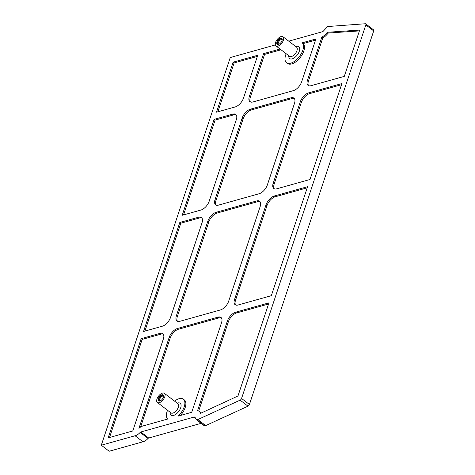 <?xml version="1.0" encoding="UTF-8"?>
<svg xmlns="http://www.w3.org/2000/svg" width="475" height="475" viewBox="0 0 475 475"><rect width="100%" height="100%" fill="white"/><g stroke="black" fill="none" stroke-linecap="round" stroke-linejoin="round"><path stroke-width="0.71" d="M233.142 62.166L257.741 55.278L243.497 98.099A8.645 4.4 127.5 0 1 235.262 106.917L216.505 112.171L233.142 62.166L234.127 62.92L257.361 56.412M236.182 114.861A8.645 4.4 -52.5 0 0 233.86 114.849L215.104 120.104L214.118 119.35L232.875 114.095A8.645 4.4 127.5 0 1 235.743 114.416A8.645 4.4 127.5 0 1 236.33 119.635L209.19 201.216A8.645 4.4 127.5 0 1 200.961 210.033L182.204 215.288L214.118 119.35M286.176 53.723A12.677 6.454 -52.5 0 0 286.532 62.706A12.677 6.454 -52.5 0 0 299.155 56.852A12.677 6.454 -52.5 0 0 302.225 42.815L315.905 38.986L301.655 81.813A8.645 4.4 127.5 0 1 293.425 90.624L252.795 102.006A8.645 4.4 127.5 0 1 249.921 101.686A8.645 4.4 127.5 0 1 249.339 96.461L263.583 53.639L264.569 54.393L250.325 97.215A8.645 4.4 -52.5 0 0 250.467 101.994M201.881 217.977A8.645 4.4 -52.5 0 0 199.553 217.966L180.803 223.22L179.817 222.466L198.574 217.212A8.645 4.4 127.5 0 1 201.442 217.532A8.645 4.4 127.5 0 1 202.029 222.757L170.543 317.407A8.645 4.4 127.5 0 1 162.308 326.224L143.551 331.473L179.817 222.466M321.807 37.169A8.93 4.548 -52.5 0 0 325.411 34.354L327.346 32.282L359.688 30.073L344.286 76.38L310.953 85.714A8.645 4.4 127.5 0 1 308.085 85.393A8.645 4.4 127.5 0 1 307.503 80.174L321.807 37.169L322.792 37.923L308.483 80.928A8.645 4.4 -52.5 0 0 308.631 85.702M163.228 334.168A8.645 4.4 -52.5 0 0 160.906 334.157L142.15 339.411L141.164 338.657L159.921 333.402A8.645 4.4 127.5 0 1 162.788 333.723A8.645 4.4 127.5 0 1 163.376 338.942L132.762 430.979L108.163 437.873L141.164 338.657M309.985 179.497L276.652 188.836A8.645 4.4 127.5 0 1 273.784 188.516A8.645 4.4 127.5 0 1 273.196 183.291L300.337 101.709A8.645 4.4 127.5 0 1 308.566 92.892L341.899 83.558L309.985 179.497M221.392 317.876A8.645 4.4 -52.5 0 0 219.07 317.864L178.434 329.246A8.645 4.4 -52.5 0 0 170.204 338.063L140.6 427.049M167.562 410.287A12.677 6.454 -52.5 0 0 167.651 419.045L142.809 426.004A8.354 4.257 -52.5 0 0 138.932 428.367L169.219 337.309A8.645 4.4 127.5 0 1 177.454 328.492L218.084 317.11A8.645 4.4 127.5 0 1 220.952 317.431A8.645 4.4 127.5 0 1 221.54 322.656L191.716 412.306L178.042 416.136A12.677 6.454 -52.5 0 0 183.344 399.154A12.677 6.454 -52.5 0 0 174.574 401.143M271.332 295.688L238.005 305.021A8.645 4.4 127.5 0 1 235.131 304.701A8.645 4.4 127.5 0 1 234.549 299.482L266.036 204.826A8.645 4.4 127.5 0 1 274.265 196.015L307.592 186.681L271.332 295.688M260.187 206.465L228.701 301.114A8.645 4.4 127.5 0 1 220.471 309.932L179.841 321.314A8.645 4.4 127.5 0 1 176.973 320.993A8.645 4.4 127.5 0 1 176.385 315.768L207.872 221.118A8.645 4.4 127.5 0 1 216.101 212.301L256.732 200.925A8.645 4.4 127.5 0 1 259.605 201.246A8.645 4.4 127.5 0 1 260.187 206.465M260.045 201.691A8.645 4.4 -52.5 0 0 257.717 201.679L217.087 213.055A8.645 4.4 -52.5 0 0 208.857 221.873L177.371 316.522A8.645 4.4 -52.5 0 0 177.513 321.302M259.124 193.741L218.494 205.123A8.645 4.4 127.5 0 1 215.62 204.802A8.645 4.4 127.5 0 1 215.038 199.583L242.173 118.002A8.645 4.4 127.5 0 1 250.408 109.185L291.038 97.802A8.645 4.4 127.5 0 1 293.906 98.123A8.645 4.4 127.5 0 1 294.494 103.348L267.354 184.929A8.645 4.4 127.5 0 1 259.124 193.741M294.346 98.568A8.645 4.4 -52.5 0 0 292.018 98.557L251.388 109.939A8.645 4.4 -52.5 0 0 243.158 118.756L216.018 200.337A8.645 4.4 -52.5 0 0 216.167 205.111M341.519 84.698L309.552 93.652A8.645 4.4 -52.5 0 0 301.322 102.463L274.182 184.045A8.645 4.4 -52.5 0 0 274.33 188.824M307.218 187.815L275.251 196.769A8.645 4.4 -52.5 0 0 267.015 205.58L235.529 300.236A8.645 4.4 -52.5 0 0 235.677 305.009M235.612 312.2L268.945 302.866L237.963 396.002L200.592 413.315L199.779 412.015A8.93 4.548 -52.5 0 0 199.197 411.368A8.93 4.548 -52.5 0 0 197.499 410.851L227.382 321.017A8.645 4.4 127.5 0 1 235.612 312.2L236.598 312.954A8.645 4.4 -52.5 0 0 228.368 321.771L198.663 411.059M268.565 304L236.598 312.954M264.569 54.393L281.034 49.78M263.583 53.639L280.054 49.026M322.792 37.923A8.93 4.548 -52.5 0 0 326.396 35.108L328.326 33.036L359.409 30.911M109.523 437.487L142.15 339.411M144.917 331.093L180.803 223.22M183.564 214.908L215.104 120.104M217.871 111.785L234.127 62.92M275.369 44.917L230.262 57.546L101.3 445.218L135.084 435.753A8.645 4.4 -52.5 0 0 140.173 432.422A1.152 0.588 127.5 0 1 140.82 431.983L194.245 417.02A1.728 0.879 127.5 0 1 194.815 417.086A1.728 0.879 127.5 0 1 194.928 417.21L196.549 419.811A1.152 0.588 -52.5 0 0 196.626 419.894A1.152 0.588 -52.5 0 0 197.006 419.936L240.124 400.14A1.728 0.879 -52.5 0 0 241.561 398.454L365.827 24.896A1.728 0.879 -52.5 0 0 365.714 23.851A1.728 0.879 -52.5 0 0 365.334 23.75L327.881 26.517A1.152 0.588 -52.5 0 0 327.239 26.95L323.374 31.089A1.728 0.879 127.5 0 1 322.412 31.742L288.741 41.171M200.99 413.131L200.765 412.769A8.93 4.548 -52.5 0 0 200.183 412.122L199.197 411.368M183.344 399.154L184.33 399.908A12.677 6.454 127.5 0 1 180.429 415.465M302.225 42.815L303.21 43.569L315.525 40.12M303.21 43.569A12.677 6.454 127.5 0 1 300.141 57.606A12.677 6.454 127.5 0 1 287.517 63.46L286.532 62.706M277.899 46.123A5.759 2.933 -52.5 0 0 282.744 41.699A5.759 2.933 -52.5 0 0 282.993 36.765A5.759 2.933 -52.5 0 0 277.157 39.55A5.759 2.933 -52.5 0 0 275.981 45.909A5.759 2.933 -52.5 0 0 277.899 46.123M159.285 402.687A5.759 2.933 -52.5 0 0 164.13 398.264A5.759 2.933 -52.5 0 0 164.38 393.33A5.759 2.933 -52.5 0 0 158.543 396.114A5.759 2.933 -52.5 0 0 157.368 402.473A5.759 2.933 -52.5 0 0 159.285 402.687M159.838 401.013A3.747 1.906 127.5 0 1 158.597 400.876A3.747 1.906 127.5 0 1 159.362 396.744A3.747 1.906 127.5 0 1 163.151 394.927A3.747 1.906 127.5 0 1 162.99 398.139A3.747 1.906 127.5 0 1 159.838 401.013M278.451 44.448A3.747 1.906 127.5 0 1 277.21 44.306A3.747 1.906 127.5 0 1 277.976 40.173A3.747 1.906 127.5 0 1 281.764 38.362A3.747 1.906 127.5 0 1 281.604 41.574A3.747 1.906 127.5 0 1 278.451 44.448M327.346 32.282L328.326 33.036M204.422 425.843A1.152 0.588 -52.5 0 0 204.493 425.927A1.152 0.588 -52.5 0 0 204.879 425.968L247.998 406.173A1.728 0.879 -52.5 0 0 249.434 404.486L373.7 30.928A1.728 0.879 -52.5 0 0 373.582 29.883L365.714 23.851M205.853 425.695L197.986 419.662M101.3 445.218L109.173 451.25L142.957 441.786A8.645 4.4 -52.5 0 0 148.046 438.455A1.152 0.588 127.5 0 1 148.693 438.015L201.115 423.332M142.957 441.786L135.084 435.753M233.86 114.849L232.875 114.095M199.553 217.966L198.574 217.212M160.906 334.157L159.921 333.402M170.204 338.063L169.219 337.309M257.717 201.679L256.732 200.925M217.087 213.055L216.101 212.301M208.857 221.873L207.872 221.118M292.018 98.557L291.038 97.802M219.07 317.864L218.084 317.11M178.434 329.246L177.454 328.492M250.325 97.215L249.339 96.461M177.371 316.522L176.385 315.768M216.018 200.337L215.038 199.583M243.158 118.756L242.173 118.002M251.388 109.939L250.408 109.185M308.483 80.928L307.503 80.174M309.552 93.652L308.566 92.892M301.322 102.463L300.337 101.709M274.182 184.045L273.196 183.291M275.251 196.769L274.265 196.015M267.015 205.58L266.036 204.826M235.529 300.236L234.549 299.482M228.368 321.771L227.382 321.017M325.411 34.354L326.396 35.108M288.806 55.735A7.493 3.818 -52.5 0 0 292.173 58.87A7.493 3.818 -52.5 0 0 299.404 50.932A7.493 3.818 -52.5 0 0 295.818 46.592M170.192 412.306A7.493 3.818 -52.5 0 0 173.559 415.435A7.493 3.818 -52.5 0 0 180.791 407.497A7.493 3.818 -52.5 0 0 177.205 403.156M199.779 412.015L200.765 412.769M282.993 36.765L296.572 47.167A5.759 2.933 127.5 0 1 296.323 52.108A5.759 2.933 127.5 0 1 291.472 56.531A5.759 2.933 127.5 0 1 289.56 56.317L275.981 45.909M164.38 393.33L177.959 403.738A5.759 2.933 127.5 0 1 177.709 408.672A5.759 2.933 127.5 0 1 172.858 413.096A5.759 2.933 127.5 0 1 170.947 412.882L157.368 402.473M159.784 401.025A3.171 1.615 127.5 0 1 160.58 397.676A3.171 1.615 127.5 0 1 163.608 396.037M163.406 395.212A3.747 1.906 -52.5 0 0 159.95 397.195A3.747 1.906 -52.5 0 0 158.935 401.043M278.397 44.46A3.171 1.615 127.5 0 1 279.193 41.105A3.171 1.615 127.5 0 1 282.221 39.473M282.019 38.647A3.747 1.906 -52.5 0 0 278.564 40.63A3.747 1.906 -52.5 0 0 277.548 44.478M373.7 30.928L365.827 24.896M249.434 404.486L241.561 398.454M247.998 406.173L240.124 400.14M204.879 425.968L197.006 419.936M195.332 417.858L194.245 417.02M148.693 438.015L140.82 431.983M148.046 438.455L140.173 432.422M204.493 425.927L196.626 419.894"/></g></svg>
